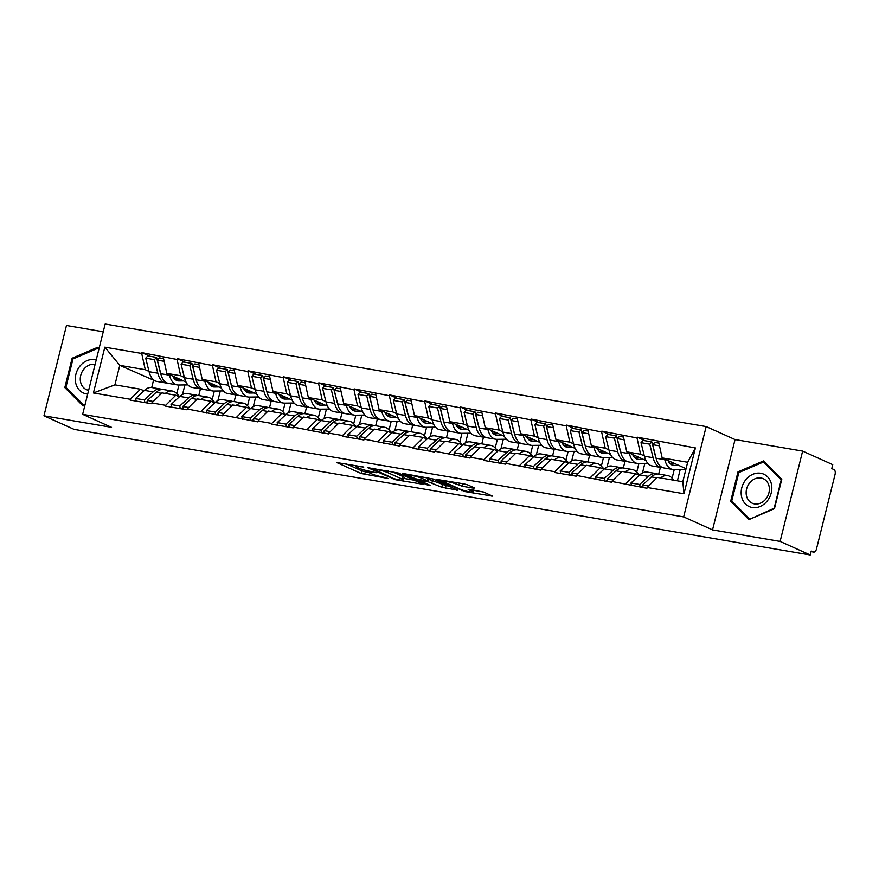 <?xml version="1.0" encoding="UTF-8"?>
<svg xmlns="http://www.w3.org/2000/svg" width="879" height="879" viewBox="0 0 879 879"><rect width="100%" height="100%" fill="white"/><g stroke="black" fill="none" stroke-linecap="round" stroke-linejoin="round"><path stroke-width="1.32" d="M363.807 467.057L336.778 462.552L361.082 473.484L388.309 478.506L383.354 477.132A8.581 1 -166 0 1 371.916 473.979L369.894 473.067A8.581 1 -166 0 1 368.686 472.21A8.581 1 -166 0 1 372.696 472.342L376.366 472.704L370.806 471.485A8.581 1 -166 0 1 359.357 468.331L357.335 467.419A8.581 1 -166 0 1 356.127 466.551A8.581 1 -166 0 1 360.137 466.694L363.807 467.057M473.726 488.197L474.605 487.977L467.793 484.911L464.211 483.922L436.687 479.396L464.947 491.581L492.46 496.108L483.857 492.13L469.034 489.229L468.155 489.46L472.243 491.295A7.175 0.835 -166 0 1 473.254 492.009A7.175 0.835 -166 0 1 468.067 491.548A7.175 0.835 -166 0 1 460.332 489.262L444.334 482.066A7.175 0.835 -166 0 1 443.324 481.34A7.175 0.835 -166 0 1 448.51 481.813A7.175 0.835 -166 0 1 456.245 484.098L462.486 486.285L473.726 488.197L473.869 487.647M712.528 529.894L780.112 541.42L810.24 554.979L74.067 429.359L43.95 415.8L111.534 427.337L82.648 414.339L683.653 516.896L712.528 529.894L735.053 439.577L706.167 426.579L683.653 516.896M398.561 473.089L367.455 467.584L395.715 479.769L423.228 484.296L398.561 473.089M403.329 473.528L433.171 479L457.849 490.196L441.774 487.252L428.348 481.835L419.635 480.516L430.27 485.406L427.15 484.867L402.45 473.759L403.329 473.528M706.167 426.579L105.172 324.021L82.648 414.339M645.197 440.775L637.209 437.182L637.011 437.973L640.604 454.234L644.307 455.904M637.209 437.182L695.41 447.938L683.983 493.756L647.131 487.471L646.933 488.263L611.751 481.428L611.553 482.219L576.371 475.396L576.174 476.187L554.627 472.506L554.825 471.715L540.992 469.353L540.794 470.144L505.612 463.321L505.414 464.112L483.868 460.431L484.065 459.64L470.232 457.278L470.034 458.069L434.852 451.246L434.655 452.037L413.108 448.356L413.306 447.565L399.473 445.203L399.275 445.994L364.093 439.17L363.895 439.961L342.349 436.281L342.546 435.49L328.713 433.138L328.515 433.918L293.333 427.095L293.136 427.886L271.589 424.205L271.787 423.425L257.954 421.063L257.756 421.854L222.574 415.02L222.376 415.811L187.194 408.988L186.996 409.779L165.45 406.098L165.648 405.307L151.814 402.945L151.617 403.736L130.07 400.066L130.268 399.275L93.416 392.979L104.843 347.161L141.695 353.457L145.288 369.718L148.99 371.377M149.88 356.259L141.893 352.666L141.695 353.457M141.893 352.666L177.075 359.489L180.667 375.751L184.37 377.421M185.26 362.291L177.272 358.698L177.075 359.489M177.272 358.698L212.454 365.532L216.047 381.794L219.75 383.453M220.64 368.334L212.652 364.741L212.454 365.532M212.652 364.741L247.834 371.564L251.427 387.826L255.13 389.496M256.02 374.366L248.032 370.773L247.834 371.564M248.032 370.773L283.214 377.607L286.807 393.858L290.509 395.528M291.399 380.409L283.412 376.816L283.214 377.607M283.412 376.816L318.594 383.64L322.186 399.901L325.889 401.571M326.779 386.441L318.791 382.848L318.594 383.64M318.791 382.848L353.973 389.683L357.566 405.933L361.269 407.603M362.159 392.484L354.171 388.892L353.973 389.683M354.171 388.892L389.353 395.715L392.946 411.976L396.649 413.646M397.539 398.517L389.551 394.924L389.353 395.715M389.551 394.924L424.733 401.747L428.326 418.008L432.028 419.679M432.918 404.56L424.931 400.967L424.733 401.747M424.931 400.967L460.113 407.79L463.705 424.052L467.408 425.711M468.298 410.592L460.31 406.999L460.113 407.79M460.31 406.999L495.492 413.822L499.085 430.084L502.788 431.754M503.678 416.635L495.69 413.031L495.492 413.822M495.69 413.031L530.872 419.865L534.465 436.127L538.168 437.786M539.058 422.667L531.07 419.074L530.872 419.865M531.07 419.074L566.252 425.897L569.845 442.159L573.547 443.829M574.437 428.699L566.45 425.106L566.252 425.897M566.45 425.106L601.632 431.941L605.224 448.202L608.927 449.861M609.817 434.742L601.829 431.149L601.632 431.941M601.829 431.149L637.011 437.973M639.286 475.319L635.748 473.715L625.584 483.791M611.751 481.428L621.903 471.364L635.748 473.715M640.604 454.234L626.771 451.872L645.933 460.497M672.105 478.209L674.259 469.54M658.712 474.045L660.382 467.353M623.178 435.61L626.771 451.872M603.906 469.276L600.368 467.683L590.205 477.758M576.371 475.396L586.535 465.321L600.368 467.683M605.224 448.202L591.391 445.84L610.553 454.454M636.726 472.166L638.879 463.497M623.332 468.013L625.002 461.31M587.798 429.578L591.391 445.84M568.526 463.244L564.988 461.64L554.825 471.715M540.992 469.353L551.155 459.288L564.988 461.64M569.845 442.159L556.011 439.797L575.174 448.422M601.346 466.134L603.499 457.465M587.952 461.969L589.622 455.278M552.419 423.535L556.011 439.797M533.146 457.201L529.608 455.608L519.445 465.683M505.612 463.321L515.775 453.245L529.608 455.608M534.465 436.127L520.632 433.765L539.794 442.39M565.966 460.091L568.12 451.421M552.572 455.937L554.242 449.246M517.039 417.503L520.632 433.765M497.767 451.169L494.229 449.576L484.065 459.64M470.232 457.278L480.395 447.213L494.229 449.576M499.085 430.084L485.252 427.721L504.414 436.347M530.586 454.058L532.74 445.389M517.193 449.894L518.863 443.203M481.659 411.471L485.252 427.721M462.387 445.126L458.849 443.532L448.686 453.608M434.852 451.246L445.016 441.17L458.849 443.532M463.705 424.052L449.872 421.689L469.034 430.314M495.207 448.015L497.36 439.346M481.813 443.862L483.483 437.171M446.279 405.428L449.872 421.689M427.007 439.093L423.469 437.5L413.306 447.565M399.473 445.203L409.636 435.138L423.469 437.5M428.326 418.008L414.492 415.646L433.655 424.271M459.827 441.983L461.98 433.314M446.433 437.819L448.103 431.128M410.9 399.396L414.492 415.646M391.627 433.05L388.089 431.457L377.926 441.533M364.093 439.17L374.256 429.095L388.089 431.457M392.946 411.976L379.113 409.614L398.275 418.239M424.447 435.94L426.601 427.271M411.053 431.787L412.723 425.095M375.52 393.352L379.113 409.614M356.248 427.018L352.71 425.425L342.546 435.49M328.713 433.138L338.876 423.063L352.71 425.425M357.566 405.933L343.733 403.582L362.895 412.196M389.067 429.908L391.221 421.239M375.674 425.744L377.344 419.052M340.14 387.32L343.733 403.582M320.868 420.975L317.33 419.382L307.167 429.457M293.333 427.095L303.497 417.02L317.33 419.382M322.186 399.901L308.353 397.539L327.515 406.164M353.688 423.865L355.841 415.196M340.294 419.712L341.964 413.02M304.76 381.277L308.353 397.539M285.488 414.943L281.95 413.35L271.787 423.425M257.954 421.063L268.117 410.987L281.95 413.35M286.807 393.858L272.973 391.507L292.136 400.121M318.308 417.833L320.461 409.164M304.914 413.668L306.584 406.977M269.381 375.245L272.973 391.507M250.108 408.911L246.57 407.307L236.407 417.382M222.574 415.02L232.737 404.955L246.57 407.307M251.427 387.826L237.594 385.463L256.756 394.089M282.928 411.79L285.082 403.12M269.534 407.636L271.204 400.945M234.001 369.202L237.594 385.463M214.729 402.868L211.191 401.274L201.027 411.35M187.194 408.988L197.357 398.912L211.191 401.274M216.047 381.794L202.214 379.431L221.376 388.046M247.548 405.757L249.702 397.088M234.155 401.604L235.825 394.902M198.621 363.17L202.214 379.431M179.349 396.836L175.811 395.231L165.648 405.307M151.814 402.945L161.978 392.88L175.811 395.231M180.667 375.751L166.834 373.388L185.996 382.013M212.169 399.725L214.322 391.056M198.775 395.561L200.445 388.87M163.241 357.127L166.834 373.388M143.969 390.792L140.431 389.199L130.268 399.275M145.288 369.718L119.775 365.356L114.918 384.848L140.431 389.199M154.957 380.772L119.775 365.356L104.843 347.161M176.789 393.682L178.942 385.013M153.473 380.519L151.715 387.529M114.918 384.848L93.416 392.979M103.239 331.768L66.463 325.483L43.95 415.8M780.112 541.42L802.637 451.103L832.754 464.661L831.776 468.606L833.973 469.595A4.098 2.208 99.7 0 1 835.05 474.473L816.47 548.99A4.098 2.208 99.7 0 1 813.723 552.1A4.098 2.208 99.7 0 1 813.427 552.012L811.218 551.023L810.24 554.979M802.637 451.103L735.053 439.577M647.131 487.471L657.283 477.396L682.807 481.747L687.664 462.266L662.151 457.915L686.059 468.672M682.807 481.747L683.983 493.756M658.558 441.654L662.151 457.915M695.41 447.938L687.664 462.266M157.726 359.786L157.077 359.5M193.105 365.829L192.457 365.532M228.485 371.861L227.837 371.575M263.865 377.904L263.217 377.607M299.245 383.936L298.596 383.651M334.624 389.979L333.976 389.683M370.004 396.011L369.356 395.726M405.384 402.055L404.736 401.758M440.764 408.087L440.115 407.79M476.143 414.119L475.495 413.833M511.523 420.162L510.875 419.865M546.903 426.194L546.255 425.908M582.283 432.237L581.634 431.941M617.662 438.269L617.014 437.984M653.042 444.313L652.394 444.016M99.03 348.666L97.679 347.304L72.133 358.236L64.815 387.584L83.044 405.988L84.933 405.175M730.68 501.206L748.908 519.61L774.454 508.666L781.772 479.33L763.543 460.926L737.997 471.858L730.68 501.206L732.998 502.239M345.919 463.738L361.741 470.847L368.795 472.43M403.9 478.429L414.372 480.209M373.048 468.892L393.77 478.648L399.495 479.89A8.581 1 -166 0 0 403.505 480.022A8.581 1 -166 0 0 402.296 479.165L387.716 472.605A8.581 1 -166 0 0 376.278 469.441L373.179 468.386M403.505 480.022L404.164 477.385A8.581 1 -166 0 0 402.956 476.528L402.296 479.165M392.001 471.594L402.956 476.528M448.993 486.12L446.005 485.604L445.356 488.241M428.194 479.066L446.005 485.604M421.7 478.22A7.175 0.835 -166 0 0 413.965 475.935A7.175 0.835 -166 0 0 408.779 475.473A7.175 0.835 -166 0 0 409.79 476.187L415.426 478.725L426.458 480.989L427.337 480.758L421.7 478.22L422.063 476.726M427.71 481.022L427.985 478.121L427.337 480.758M426.612 477.506L427.985 478.121M473.671 490.328L483.571 492.02M67.134 388.617L64.815 387.584M73.342 358.786L72.133 358.236M739.195 472.408L737.997 471.858M179.613 396.594L176.459 393.342A22.404 12.086 99.7 0 0 173.954 391.54A22.404 12.086 99.7 0 0 172.339 391.045A22.404 12.086 99.7 0 0 165.307 393.44M178.909 378.827L174.536 378.882M180.085 379.354L175.086 379.409M183.535 380.904L178.997 380.959A18.305 9.878 -80.3 0 1 178.03 380.882A18.305 9.878 -80.3 0 1 172.68 376.025M175.459 377.267L173.361 377.3M167.175 383.024L166.856 383.024A22.404 12.086 99.7 0 1 165.659 382.936A22.404 12.086 99.7 0 1 157.802 373.201L154.429 359.654L145.694 358.171L149.078 371.718L157.802 373.201M187.93 384.903L178.536 385.024A22.404 12.086 -80.3 0 1 177.338 384.925A22.404 12.086 -80.3 0 1 169.482 375.201L169.317 374.509M165.659 382.936L156.923 381.442A22.404 12.086 -80.3 0 1 149.078 371.718M145.694 358.171L147.826 355.907L156.55 357.401L154.429 359.654M160.593 373.07A18.305 9.878 99.7 0 1 159.934 370.938L156.55 357.401M147.485 401.253L145.848 402.758M144.892 402.593L144.387 399.956L135.652 398.462L136.157 401.099M162.099 389.474A22.404 12.086 99.7 0 0 160.659 389.056A22.404 12.086 99.7 0 0 153.155 391.869L144.387 399.956M160.659 389.056L151.924 387.562A22.404 12.086 99.7 0 0 144.42 390.386L135.652 398.462M184.909 384.936L182.535 394.462M147.837 403.098L147.331 400.461L153.298 401.472M172.339 391.045L163.604 389.562A22.404 12.086 99.7 0 0 156.099 392.375L147.331 400.461M163.56 358.599L159.506 357.896L157.374 360.159L160.758 373.707A22.404 12.086 99.7 0 0 168.603 383.442L177.338 384.925M157.374 360.159L164.164 361.324M214.992 402.637L211.839 399.385A22.404 12.086 99.7 0 0 209.334 397.583A22.404 12.086 99.7 0 0 207.719 397.088A22.404 12.086 99.7 0 0 200.687 399.484M214.289 384.859L209.916 384.914M215.465 385.387L210.466 385.452M218.915 386.947L214.377 387.002A18.305 9.878 -80.3 0 1 213.41 386.925A18.305 9.878 -80.3 0 1 208.059 382.057M210.839 383.31L208.741 383.332M202.555 389.056L202.236 389.067A22.404 12.086 99.7 0 1 201.038 388.968A22.404 12.086 99.7 0 1 193.182 379.245L189.809 365.697L181.074 364.203L184.458 377.75L193.182 379.245M223.31 390.935L213.916 391.056A22.404 12.086 -80.3 0 1 212.718 390.968A22.404 12.086 -80.3 0 1 204.862 381.233L204.697 380.541M201.038 388.968L192.303 387.485A22.404 12.086 -80.3 0 1 184.458 377.75M181.074 364.203L183.206 361.95L191.93 363.434L189.809 365.697M195.973 379.102A18.305 9.878 99.7 0 1 195.314 376.981L191.93 363.434M182.865 407.285L181.228 408.79M180.272 408.625L179.766 405.988L171.031 404.505L171.537 407.142M197.478 395.517A22.404 12.086 99.7 0 0 196.039 395.089A22.404 12.086 99.7 0 0 188.535 397.912L179.766 405.988M196.039 395.089L187.304 393.605A22.404 12.086 99.7 0 0 179.799 396.418L171.031 404.505M220.288 390.979L217.915 400.505M183.217 409.131L182.711 406.494L188.677 407.515M207.719 397.088L198.984 395.594A22.404 12.086 99.7 0 0 191.479 398.418L182.711 406.494M198.94 364.631L194.885 363.939L192.754 366.202L196.138 379.739A22.404 12.086 99.7 0 0 203.983 389.474L212.718 390.968M192.754 366.202L199.544 367.356M250.361 408.669L247.219 405.417A22.404 12.086 99.7 0 0 244.714 403.615A22.404 12.086 99.7 0 0 243.098 403.12A22.404 12.086 99.7 0 0 236.066 405.516M249.669 390.902L245.296 390.957M250.845 391.43L245.845 391.485M254.295 392.979L249.757 393.034A18.305 9.878 -80.3 0 1 248.79 392.957A18.305 9.878 -80.3 0 1 243.439 388.1M246.219 389.342L244.12 389.375M237.934 395.1L237.616 395.1A22.404 12.086 99.7 0 1 236.418 395.012A22.404 12.086 99.7 0 1 228.562 385.277L225.189 371.729L216.454 370.246L219.838 383.793L228.562 385.277M258.69 396.978L249.295 397.099A22.404 12.086 -80.3 0 1 248.098 397A22.404 12.086 -80.3 0 1 240.242 387.276L240.077 386.584M236.418 395.012L227.683 393.517A22.404 12.086 -80.3 0 1 219.838 383.793M216.454 370.246L218.585 367.982L227.309 369.477L225.189 371.729M231.353 385.145A18.305 9.878 99.7 0 1 230.694 383.013L227.309 369.477M218.245 413.328L216.608 414.833M215.652 414.668L215.146 412.031L206.411 410.537L206.917 413.174M232.858 401.549A22.404 12.086 99.7 0 0 231.419 401.132A22.404 12.086 99.7 0 0 223.914 403.944L215.146 412.031M231.419 401.132L222.684 399.637A22.404 12.086 99.7 0 0 215.179 402.461L206.411 410.537M255.668 397.011L253.295 406.537M218.596 415.163L218.091 412.526L224.057 413.548M243.098 403.12L234.363 401.626A22.404 12.086 99.7 0 0 226.859 404.45L218.091 412.526M234.319 370.663L230.265 369.971L228.133 372.235L231.518 385.782A22.404 12.086 99.7 0 0 239.363 395.506L248.098 397M228.133 372.235L234.924 373.399M285.741 414.712L282.598 411.449A22.404 12.086 99.7 0 0 280.093 409.658A22.404 12.086 99.7 0 0 278.478 409.164A22.404 12.086 99.7 0 0 271.446 411.559M285.049 396.934L280.676 396.989M286.224 397.462L281.225 397.528M289.674 399.022L285.137 399.077A18.305 9.878 -80.3 0 1 284.17 399A18.305 9.878 -80.3 0 1 278.819 394.133M281.599 395.385L279.5 395.407M273.314 401.132L272.995 401.143A22.404 12.086 99.7 0 1 271.798 401.044A22.404 12.086 99.7 0 1 263.942 391.32L260.569 377.772L251.833 376.278L255.218 389.826L263.942 391.32M294.069 403.011L284.675 403.131A22.404 12.086 -80.3 0 1 283.477 403.043A22.404 12.086 -80.3 0 1 275.621 393.309L275.457 392.616M271.798 401.044L263.063 399.56A22.404 12.086 -80.3 0 1 255.218 389.826M251.833 376.278L253.965 374.014L262.689 375.509L260.569 377.772M266.733 391.177A18.305 9.878 99.7 0 1 266.073 389.056L262.689 375.509M253.624 419.36L251.987 420.865M251.031 420.7L250.526 418.063L241.791 416.58L242.296 419.217M268.238 407.581A22.404 12.086 99.7 0 0 266.798 407.164A22.404 12.086 99.7 0 0 259.294 409.988L250.526 418.063M266.798 407.164L258.063 405.68A22.404 12.086 99.7 0 0 250.559 408.493L241.791 416.58M291.048 403.054L288.675 412.581M253.976 421.206L253.471 418.569L259.437 419.591M278.478 409.164L269.743 407.669A22.404 12.086 99.7 0 0 262.239 410.493L253.471 418.569M269.699 376.706L265.645 376.014L263.513 378.278L266.897 391.814A22.404 12.086 99.7 0 0 274.742 401.549L283.477 403.043M263.513 378.278L270.303 379.431M321.121 420.744L317.978 417.492A22.404 12.086 99.7 0 0 315.473 415.69A22.404 12.086 99.7 0 0 313.858 415.196A22.404 12.086 99.7 0 0 306.826 417.591M320.428 402.978L316.055 403.032M321.604 403.505L316.605 403.56M325.054 405.054L320.516 405.109A18.305 9.878 -80.3 0 1 319.549 405.032A18.305 9.878 -80.3 0 1 314.199 400.176M316.978 401.417L314.88 401.45M308.694 407.175L308.364 407.175A22.404 12.086 99.7 0 1 307.178 407.087A22.404 12.086 99.7 0 1 299.321 397.352L295.948 383.804L287.213 382.321L290.597 395.858L299.321 397.352M329.449 409.054L320.055 409.164A22.404 12.086 -80.3 0 1 318.857 409.076A22.404 12.086 -80.3 0 1 311.001 399.341L310.836 398.659M307.178 407.087L298.442 405.593A22.404 12.086 -80.3 0 1 290.597 395.858M287.213 382.321L289.345 380.058L298.069 381.552L295.948 383.804M302.112 397.22A18.305 9.878 99.7 0 1 301.453 395.089L298.069 381.552M289.004 425.403L287.367 426.897M286.411 426.744L285.906 424.107L277.171 422.612L277.676 425.249M303.618 413.624A22.404 12.086 99.7 0 0 302.178 413.207A22.404 12.086 99.7 0 0 294.674 416.02L285.906 424.107M302.178 413.207L293.443 411.713A22.404 12.086 99.7 0 0 285.939 414.536L277.171 422.612M326.428 409.087L324.054 418.613M289.356 427.238L288.85 424.601L294.817 425.623M313.858 415.196L305.123 413.701A22.404 12.086 99.7 0 0 297.618 416.525L288.85 424.601M305.079 382.739L301.025 382.046L298.893 384.31L302.277 397.857A22.404 12.086 99.7 0 0 310.122 407.581L318.857 409.076M298.893 384.31L305.683 385.463M356.5 426.787L353.358 423.524A22.404 12.086 99.7 0 0 350.853 421.722A22.404 12.086 99.7 0 0 349.238 421.228A22.404 12.086 99.7 0 0 342.206 423.634M355.808 409.01L351.435 409.065M356.984 409.537L351.985 409.603M360.434 411.097L355.896 411.152A18.305 9.878 -80.3 0 1 354.929 411.075A18.305 9.878 -80.3 0 1 349.578 406.208M352.358 407.46L350.26 407.482M344.074 413.207L343.744 413.207A22.404 12.086 99.7 0 1 342.557 413.119A22.404 12.086 99.7 0 1 334.701 403.384L331.328 389.847L322.593 388.353L325.977 401.901L334.701 403.384M364.829 415.086L355.424 415.207A22.404 12.086 -80.3 0 1 354.237 415.108A22.404 12.086 -80.3 0 1 346.381 405.384L346.216 404.692M342.557 413.119L333.822 411.625A22.404 12.086 -80.3 0 1 325.977 401.901M322.593 388.353L324.725 386.09L333.449 387.584L331.328 389.847M337.492 403.252A18.305 9.878 99.7 0 1 336.833 401.132L333.449 387.584M324.384 431.435L322.747 432.94M321.791 432.776L321.285 430.139L312.55 428.644L313.056 431.281M338.997 419.657A22.404 12.086 99.7 0 0 337.558 419.239A22.404 12.086 99.7 0 0 330.054 422.063L321.285 430.139M337.558 419.239L328.823 417.745A22.404 12.086 99.7 0 0 321.318 420.569L312.55 428.644M361.807 415.13L359.434 424.645M324.736 433.281L324.23 430.644L330.196 431.666M349.238 421.228L340.503 419.744A22.404 12.086 99.7 0 0 332.998 422.557L324.23 430.644M340.459 388.782L336.404 388.089L334.273 390.342L337.657 403.89A22.404 12.086 99.7 0 0 345.502 413.624L354.237 415.108M334.273 390.342L341.063 391.507M96.218 359.95A17.756 14.811 -65.8 0 0 80.516 365.433A17.756 14.811 -65.8 0 0 75.737 383.145A17.756 14.811 -65.8 0 0 87.713 394.045M95.108 364.367A13.449 11.218 -65.8 0 0 80.604 382.167A13.449 11.218 -65.8 0 0 86.373 389.595A13.449 11.218 -65.8 0 0 88.647 390.287M84.197 405.494L65.892 387.364L72.979 358.94L97.723 348.337L98.833 349.457M98.964 348.897L97.723 348.337M85.098 404.538L83.549 405.197M771.399 484.01A17.756 14.811 -65.8 0 0 752.82 474.308A17.756 14.811 -65.8 0 0 741.601 496.767A17.756 14.811 -65.8 0 0 760.17 506.469A17.756 14.811 -65.8 0 0 771.399 484.01M769.037 486.12A13.449 11.218 -65.8 0 0 763.269 478.692A13.449 11.218 -65.8 0 0 750.644 481.78A13.449 11.218 -65.8 0 0 746.469 495.789A13.449 11.218 -65.8 0 0 752.237 503.217A13.449 11.218 -65.8 0 0 764.862 500.129A13.449 11.218 -65.8 0 0 769.037 486.12M749.413 518.819L731.746 500.986L738.843 472.561L763.587 461.958L781.244 479.791L774.157 508.227L750.062 519.115M765.356 462.761L763.587 461.958M391.88 432.82L388.738 429.567A22.404 12.086 99.7 0 0 386.233 427.765A22.404 12.086 99.7 0 0 384.617 427.271A22.404 12.086 99.7 0 0 377.585 429.666M391.188 415.053L386.815 415.108M392.364 415.569L387.364 415.635M395.814 417.129L391.276 417.184A18.305 9.878 -80.3 0 1 390.309 417.107A18.305 9.878 -80.3 0 1 384.958 412.24M387.738 413.493L385.639 413.515M379.453 419.25L379.124 419.25A22.404 12.086 99.7 0 1 377.937 419.151A22.404 12.086 99.7 0 1 370.081 409.427L366.708 395.88L357.973 394.396L361.357 407.933L370.081 409.427M400.209 421.129L390.803 421.239A22.404 12.086 -80.3 0 1 389.617 421.151A22.404 12.086 -80.3 0 1 381.761 411.416L381.596 410.735M377.937 419.151L369.202 417.668A22.404 12.086 -80.3 0 1 361.357 407.933M357.973 394.396L360.104 392.133L368.828 393.616L366.708 395.88M372.872 409.284A18.305 9.878 99.7 0 1 372.213 407.164L368.828 393.616M359.764 437.467L358.127 438.973M357.171 438.808L356.665 436.182L347.93 434.687L348.436 437.324M374.377 425.7A22.404 12.086 99.7 0 0 372.938 425.271A22.404 12.086 99.7 0 0 365.433 428.095L356.665 436.182M372.938 425.271L364.203 423.788A22.404 12.086 99.7 0 0 356.698 426.601L347.93 434.687M397.187 421.162L394.814 430.688M360.115 439.313L359.61 436.676L365.576 437.698M384.617 427.271L375.882 425.777A22.404 12.086 99.7 0 0 368.378 428.6L359.61 436.676M375.838 394.814L371.784 394.122L369.652 396.385L373.037 409.933A22.404 12.086 99.7 0 0 380.882 419.657L389.617 421.151M369.652 396.385L376.443 397.539M427.26 438.863L424.117 435.599A22.404 12.086 99.7 0 0 421.612 433.797A22.404 12.086 99.7 0 0 419.997 433.303A22.404 12.086 99.7 0 0 412.965 435.709M426.568 421.085L422.195 421.14M427.743 421.612L422.744 421.678M431.193 423.162L426.656 423.228A18.305 9.878 -80.3 0 1 425.689 423.151A18.305 9.878 -80.3 0 1 420.338 418.283M423.118 419.536L421.019 419.558M414.833 425.282L414.503 425.282A22.404 12.086 99.7 0 1 413.317 425.194A22.404 12.086 99.7 0 1 405.461 415.459L402.088 401.923L393.352 400.428L396.737 413.976L405.461 415.459M435.588 427.161L426.183 427.282A22.404 12.086 -80.3 0 1 424.996 427.183A22.404 12.086 -80.3 0 1 417.14 417.459L416.976 416.767M413.317 425.194L404.582 423.7A22.404 12.086 -80.3 0 1 396.737 413.976M393.352 400.428L395.484 398.165L404.208 399.659L402.088 401.923M408.252 415.327A18.305 9.878 99.7 0 1 407.592 413.207L404.208 399.659M395.143 443.51L393.506 445.016M392.55 444.851L392.045 442.214L383.31 440.72L383.815 443.357M409.757 431.732A22.404 12.086 99.7 0 0 408.317 431.314A22.404 12.086 99.7 0 0 400.813 434.138L392.045 442.214M408.317 431.314L399.582 429.82A22.404 12.086 99.7 0 0 392.078 432.644L383.31 440.72M432.567 427.205L430.194 436.72M395.495 445.356L394.99 442.719L400.956 443.73M419.997 433.303L411.262 431.82A22.404 12.086 99.7 0 0 403.758 434.633L394.99 442.719M411.218 400.857L407.164 400.165L405.032 402.417L408.416 415.965A22.404 12.086 99.7 0 0 416.261 425.7L424.996 427.183M405.032 402.417L411.822 403.582M462.64 444.895L459.497 441.643A22.404 12.086 99.7 0 0 456.992 439.841A22.404 12.086 99.7 0 0 455.377 439.346A22.404 12.086 99.7 0 0 448.345 441.741M461.947 427.128L457.574 427.172M463.123 427.644L458.124 427.71M466.573 429.205L462.035 429.26A18.305 9.878 -80.3 0 1 461.068 429.183A18.305 9.878 -80.3 0 1 455.718 424.315M458.497 425.568L456.399 425.59M450.213 431.314L449.883 431.325A22.404 12.086 99.7 0 1 448.697 431.226A22.404 12.086 99.7 0 1 440.84 421.502L437.467 407.955L428.732 406.461L432.116 420.008L440.84 421.502M470.968 433.204L461.563 433.314A22.404 12.086 -80.3 0 1 460.376 433.226A22.404 12.086 -80.3 0 1 452.52 423.491L452.355 422.81M448.697 431.226L439.961 429.743A22.404 12.086 -80.3 0 1 432.116 420.008M428.732 406.461L430.864 404.208L439.588 405.691L437.467 407.955M443.631 421.36A18.305 9.878 99.7 0 1 442.972 419.239L439.588 405.691M430.523 449.543L428.886 451.048M427.93 450.883L427.425 448.246L418.69 446.763L419.195 449.4M445.137 437.775A22.404 12.086 99.7 0 0 443.697 437.346A22.404 12.086 99.7 0 0 436.193 440.17L427.425 448.246M443.697 437.346L434.962 435.863A22.404 12.086 99.7 0 0 427.458 438.676L418.69 446.763M467.947 433.237L465.573 442.763M430.875 451.388L430.369 448.751L436.336 449.773M455.377 439.346L446.642 437.852A22.404 12.086 99.7 0 0 439.137 440.676L430.369 448.751M446.598 406.889L442.544 406.197L440.412 408.46L443.796 422.008A22.404 12.086 99.7 0 0 451.641 431.732L460.376 433.226M440.412 408.46L447.202 409.614M498.019 450.927L494.877 447.675A22.404 12.086 99.7 0 0 492.372 445.873A22.404 12.086 99.7 0 0 490.757 445.378A22.404 12.086 99.7 0 0 483.725 447.785M497.327 433.16L492.954 433.215M498.503 433.688L493.504 433.743M501.953 435.237L497.415 435.292A18.305 9.878 -80.3 0 1 496.448 435.226A18.305 9.878 -80.3 0 1 491.097 430.358M493.877 431.611L491.779 431.633M485.593 437.357L485.263 437.357A22.404 12.086 99.7 0 1 484.076 437.27A22.404 12.086 99.7 0 1 476.22 427.535L472.847 413.998L464.112 412.504L467.496 426.051L476.22 427.535M506.348 439.236L496.943 439.357A22.404 12.086 -80.3 0 1 495.756 439.258A22.404 12.086 -80.3 0 1 487.9 429.534L487.735 428.842M484.076 437.27L475.341 435.775A22.404 12.086 -80.3 0 1 467.496 426.051M464.112 412.504L466.244 410.24L474.968 411.735L472.847 413.998M479.011 427.403A18.305 9.878 99.7 0 1 478.352 425.282L474.968 411.735M465.903 455.586L464.266 457.091M463.31 456.926L462.793 454.289L454.069 452.795L454.575 455.432M480.516 443.807A22.404 12.086 99.7 0 0 479.077 443.39A22.404 12.086 99.7 0 0 471.573 446.202L462.793 454.289M479.077 443.39L470.342 441.895A22.404 12.086 99.7 0 0 462.837 444.719L454.069 452.795M503.326 439.28L500.953 448.795M466.255 457.432L465.749 454.795L471.715 455.805M490.757 445.378L482.022 443.895A22.404 12.086 99.7 0 0 474.517 446.708L465.749 454.795M481.978 412.932L477.923 412.24L475.792 414.492L479.176 428.04A22.404 12.086 99.7 0 0 487.021 437.775L495.756 439.258M475.792 414.492L482.582 415.657M533.399 456.97L530.257 453.718A22.404 12.086 99.7 0 0 527.752 451.916A22.404 12.086 99.7 0 0 526.136 451.421A22.404 12.086 99.7 0 0 519.104 453.817M532.707 439.192L528.334 439.247M533.883 439.72L528.883 439.786M537.333 441.28L532.795 441.335A18.305 9.878 -80.3 0 1 531.828 441.258A18.305 9.878 -80.3 0 1 526.477 436.391M529.257 437.643L527.158 437.665M520.972 443.39L520.643 443.401A22.404 12.086 99.7 0 1 519.456 443.302A22.404 12.086 99.7 0 1 511.6 433.578L508.227 420.03L499.492 418.536L502.876 432.083L511.6 433.578M541.728 445.279L532.322 445.389A22.404 12.086 -80.3 0 1 531.136 445.301A22.404 12.086 -80.3 0 1 523.28 435.566L523.115 434.874M519.456 443.302L510.721 441.818A22.404 12.086 -80.3 0 1 502.876 432.083M499.492 418.536L501.623 416.283L510.347 417.767L508.227 420.03M514.391 433.435A18.305 9.878 99.7 0 1 513.732 431.314L510.347 417.767M501.283 461.618L499.646 463.123M498.69 462.958L498.173 460.321L489.449 458.838L489.955 461.475M515.896 449.85A22.404 12.086 99.7 0 0 514.457 449.422A22.404 12.086 99.7 0 0 506.952 452.245L498.173 460.321M514.457 449.422L505.722 447.938A22.404 12.086 99.7 0 0 498.217 450.751L489.449 458.838M538.706 445.312L536.333 454.839M501.634 463.464L501.129 460.827L507.095 461.849M526.136 451.421L517.401 449.927A22.404 12.086 99.7 0 0 509.897 452.751L501.129 460.827M517.357 418.964L513.303 418.272L511.171 420.536L514.556 434.083A22.404 12.086 99.7 0 0 522.401 443.807L531.136 445.301M511.171 420.536L517.962 421.689M568.779 463.002L565.636 459.75A22.404 12.086 99.7 0 0 563.131 457.948A22.404 12.086 99.7 0 0 561.516 457.454A22.404 12.086 99.7 0 0 554.484 459.849M568.087 445.235L563.714 445.29M569.251 445.763L564.263 445.818M572.712 447.312L568.175 447.367A18.305 9.878 -80.3 0 1 567.208 447.29A18.305 9.878 -80.3 0 1 561.857 442.434M564.637 443.675L562.538 443.708M556.352 449.433L556.022 449.433A22.404 12.086 99.7 0 1 554.836 449.345A22.404 12.086 99.7 0 1 546.98 439.61L543.607 426.062L534.871 424.579L538.256 438.127L546.98 439.61M577.107 451.312L567.702 451.432A22.404 12.086 -80.3 0 1 566.515 451.334A22.404 12.086 -80.3 0 1 558.659 441.61L558.495 440.917M554.836 449.345L546.101 447.85A22.404 12.086 -80.3 0 1 538.256 438.127M534.871 424.579L537.003 422.316L545.727 423.81L543.607 426.062M549.771 439.478A18.305 9.878 99.7 0 1 549.111 437.357L545.727 423.81M536.662 467.661L535.025 469.166M534.069 469.001L533.553 466.364L524.829 464.87L525.334 467.507M551.276 455.882A22.404 12.086 99.7 0 0 549.836 455.465A22.404 12.086 99.7 0 0 542.332 458.278L533.553 466.364M549.836 455.465L541.101 453.971A22.404 12.086 99.7 0 0 533.597 456.794L524.829 464.87M574.086 451.345L571.713 460.871M537.014 469.507L536.509 466.87L542.475 467.881M561.516 457.454L552.781 455.97A22.404 12.086 99.7 0 0 545.277 458.783L536.509 466.87M552.737 425.007L548.683 424.315L546.551 426.568L549.935 440.115A22.404 12.086 99.7 0 0 557.78 449.85L566.515 451.334M546.551 426.568L553.341 427.732M604.159 469.045L601.016 465.793A22.404 12.086 99.7 0 0 598.511 463.991A22.404 12.086 99.7 0 0 596.896 463.497A22.404 12.086 99.7 0 0 589.864 465.892M603.466 451.268L599.093 451.323M604.631 451.795L599.643 451.861M608.092 453.355L603.554 453.41A18.305 9.878 -80.3 0 1 602.587 453.333A18.305 9.878 -80.3 0 1 597.237 448.466M600.016 449.718L597.918 449.74M591.732 455.465L591.402 455.476A22.404 12.086 99.7 0 1 590.216 455.377A22.404 12.086 99.7 0 1 582.359 445.653L578.986 432.105L570.251 430.611L573.635 444.159L582.359 445.653M612.487 457.355L603.082 457.465A22.404 12.086 -80.3 0 1 601.895 457.377A22.404 12.086 -80.3 0 1 594.039 447.642L593.874 446.95M590.216 455.377L581.48 453.894A22.404 12.086 -80.3 0 1 573.635 444.159M570.251 430.611L572.383 428.359L581.107 429.842L578.986 432.105M585.15 445.51A18.305 9.878 99.7 0 1 584.491 443.39L581.107 429.842M572.042 473.693L570.405 475.198M569.449 475.034L568.933 472.397L560.209 470.913L560.714 473.55M586.656 461.925A22.404 12.086 99.7 0 0 585.216 461.497A22.404 12.086 99.7 0 0 577.712 464.321L568.933 472.397M585.216 461.497L576.481 460.014A22.404 12.086 99.7 0 0 568.977 462.826L560.209 470.913M609.466 457.388L607.092 466.914M572.394 475.539L571.888 472.902L577.855 473.924M596.896 463.497L588.161 462.002A22.404 12.086 99.7 0 0 580.656 464.826L571.888 472.902M588.117 431.04L584.063 430.347L581.931 432.611L585.315 446.147A22.404 12.086 99.7 0 0 593.16 455.882L601.895 457.377M581.931 432.611L588.721 433.765M639.538 475.078L636.396 471.825A22.404 12.086 99.7 0 0 633.891 470.023A22.404 12.086 99.7 0 0 632.276 469.529A22.404 12.086 99.7 0 0 625.244 471.924M638.846 457.311L634.473 457.366M640.011 457.838L635.023 457.893M643.472 459.387L638.934 459.442A18.305 9.878 -80.3 0 1 637.967 459.365A18.305 9.878 -80.3 0 1 632.616 454.509M635.396 455.751L633.298 455.783M627.112 461.508L626.782 461.508A22.404 12.086 99.7 0 1 625.595 461.42A22.404 12.086 99.7 0 1 617.739 451.685L614.366 438.138L605.631 436.654L609.015 450.202L617.739 451.685M647.867 463.387L638.462 463.508A22.404 12.086 -80.3 0 1 637.275 463.409A22.404 12.086 -80.3 0 1 629.419 453.685L629.254 452.993M625.595 461.42L616.86 459.926A22.404 12.086 -80.3 0 1 609.015 450.202M605.631 436.654L607.763 434.391L616.487 435.885L614.366 438.138M620.53 451.553A18.305 9.878 99.7 0 1 619.871 449.422L616.487 435.885M607.422 479.736L605.785 481.242M604.829 481.077L604.312 478.44L595.588 476.945L596.094 479.582M622.035 467.958A22.404 12.086 99.7 0 0 620.596 467.54A22.404 12.086 99.7 0 0 613.092 470.353L604.312 478.44M620.596 467.54L611.861 466.046A22.404 12.086 99.7 0 0 604.356 468.87L595.588 476.945M644.845 463.42L642.472 472.946M607.774 481.571L607.268 478.934L613.234 479.956M632.276 469.529L623.541 468.035A22.404 12.086 99.7 0 0 616.036 470.858L607.268 478.934M623.497 437.072L619.442 436.38L617.311 438.643L620.695 452.191A22.404 12.086 99.7 0 0 628.54 461.914L637.275 463.409M617.311 438.643L624.101 439.808M674.094 480.264L671.776 477.857A22.404 12.086 99.7 0 0 669.271 476.066A22.404 12.086 99.7 0 0 667.655 475.572A22.404 12.086 99.7 0 0 660.623 477.967M674.226 463.343L669.853 463.398M675.391 463.87L670.402 463.936M678.852 465.43L674.314 465.485A18.305 9.878 -80.3 0 1 673.347 465.409A18.305 9.878 -80.3 0 1 667.996 460.541M670.776 461.794L668.677 461.816M662.491 467.54L662.162 467.551A22.404 12.086 99.7 0 1 660.975 467.452A22.404 12.086 99.7 0 1 653.119 457.728L649.746 444.181L641.011 442.686L644.395 456.234L653.119 457.728M685.884 469.386L673.841 469.54A22.404 12.086 -80.3 0 1 672.655 469.452A22.404 12.086 -80.3 0 1 664.799 459.717L664.634 459.025M660.975 467.452L652.24 465.969A22.404 12.086 -80.3 0 1 644.395 456.234M641.011 442.686L643.142 440.423L651.866 441.917L649.746 444.181M655.91 457.585A18.305 9.878 99.7 0 1 655.251 455.465L651.866 441.917M642.802 485.768L641.165 487.274M640.209 487.109L639.692 484.472L630.968 482.989L631.474 485.626M657.415 473.99A22.404 12.086 99.7 0 0 655.976 473.572A22.404 12.086 99.7 0 0 648.471 476.396L639.692 484.472M655.976 473.572L647.241 472.089A22.404 12.086 99.7 0 0 639.736 474.902L630.968 482.989M680.225 469.463L677.39 480.824M643.153 487.614L642.648 484.977L648.614 485.999M667.655 475.572L658.92 474.078A22.404 12.086 99.7 0 0 651.416 476.901L642.648 484.977M658.876 443.115L654.822 442.423L652.69 444.686L656.075 458.223A22.404 12.086 99.7 0 0 663.92 467.958L672.655 469.452M652.69 444.686L659.481 445.84M811.075 551.616L813.427 552.012M365.312 471.836L364.653 474.473M361.741 470.847L361.082 473.484M422.118 483.692L421.975 484.252M392.331 478L392.133 478.78M388.133 470.935L387.716 472.605M456.739 489.603L456.597 490.163M442.434 484.626L441.774 487.252M432.578 480.187L431.919 482.824M429.007 479.198L428.348 481.835M427.348 484.087L427.15 484.867M463.123 483.736L462.486 486.285M459.453 483.109L458.915 485.296M456.608 482.626L456.245 484.098M472.605 489.834L472.243 491.295M491.35 495.503L491.207 496.064M465.123 490.845L464.947 491.581M461.574 489.757L461.365 490.603M177.086 380.64L178.997 380.959M144.42 390.386L153.155 391.869M156.099 392.375L161.538 393.309M160.758 373.707L169.482 375.201M212.465 386.672L214.377 387.002M179.799 396.418L188.535 397.912M191.479 398.418L196.918 399.341M196.138 379.739L204.862 381.233M247.845 392.704L249.757 393.034M215.179 402.461L223.914 403.944M226.859 404.45L232.298 405.384M231.518 385.782L240.242 387.276M283.225 398.747L285.137 399.077M250.559 408.493L259.294 409.988M262.239 410.493L267.677 411.416M266.897 391.814L275.621 393.309M318.605 404.779L320.516 405.109M285.939 414.536L294.674 416.02M297.618 416.525L303.057 417.448M302.277 397.857L311.001 399.341M353.984 410.823L355.896 411.152M321.318 420.569L330.054 422.063M332.998 422.557L338.437 423.491M337.657 403.89L346.381 405.384M389.364 416.855L391.276 417.184M356.698 426.601L365.433 428.095M368.378 428.6L373.817 429.523M373.037 409.933L381.761 411.416M424.744 422.898L426.656 423.228M392.078 432.644L400.813 434.138M403.758 434.633L409.196 435.566M408.416 415.965L417.14 417.459M460.124 428.93L462.035 429.26M427.458 438.676L436.193 440.17M439.137 440.676L444.576 441.599M443.796 422.008L452.52 423.491M495.503 434.973L497.415 435.292M462.837 444.719L471.573 446.202M474.517 446.708L479.956 447.642M479.176 428.04L487.9 429.534M530.883 441.005L532.795 441.335M498.217 450.751L506.952 452.245M509.897 452.751L515.336 453.674M514.556 434.083L523.28 435.566M566.263 447.048L568.175 447.367M533.597 456.794L542.332 458.278M545.277 458.783L550.715 459.717M549.935 440.115L558.659 441.61M601.643 453.081L603.554 453.41M568.977 462.826L577.712 464.321M580.656 464.826L586.095 465.749M585.315 446.147L594.039 447.642M637.022 459.113L638.934 459.442M604.356 468.87L613.092 470.353M616.036 470.858L621.475 471.792M620.695 452.191L629.419 453.685M672.402 465.156L674.314 465.485M639.736 474.902L648.471 476.396M651.416 476.901L656.855 477.824M656.075 458.223L664.799 459.717M811.064 551.649L813.723 552.1M356.391 465.518L356.127 466.551M368.949 471.133L368.686 472.21M372.333 468.243L372.169 468.859M419.799 479.846L419.635 480.516M409.021 474.506L408.779 475.473M443.565 480.395L443.324 481.34M473.737 490.032L473.254 492.009"/></g></svg>
